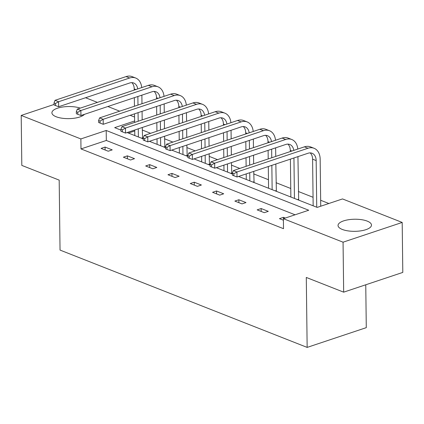 <?xml version="1.0" encoding="UTF-8"?>
<svg xmlns="http://www.w3.org/2000/svg" width="424" height="424" viewBox="0 0 424 424"><rect width="100%" height="100%" fill="white"/><g stroke="black" fill="none" stroke-linecap="round" stroke-linejoin="round"><path stroke-width="0.64" d="M342.295 229.442A16.727 6.047 179.3 0 1 338.034 225.483A16.727 6.047 179.3 0 1 348.756 219.696A16.727 6.047 179.3 0 1 367.226 221.116A16.727 6.047 179.3 0 1 371.482 225.075A16.727 6.047 179.3 0 1 360.76 230.863A16.727 6.047 179.3 0 1 342.295 229.442M84.508 114.321A16.727 6.047 179.3 0 1 56.164 116.754A16.727 6.047 179.3 0 1 51.908 112.795A16.727 6.047 179.3 0 1 62.074 107.097A16.727 6.047 179.3 0 1 80.263 108.12M365.758 284.785L366.283 327.651L307.151 347.404L60.038 250.081L59.185 180.121L21.809 165.402L21.2 115.434L54.044 104.458M85.569 97.737L97.398 102.396M107.866 106.519L119.695 111.178M130.157 115.302L134.572 117.04M328.854 203.499L320.661 200.276M313.055 197.282L298.364 191.494M290.763 188.5L276.072 182.712M268.466 179.718L253.775 173.93M239.804 168.429L231.478 165.148M217.507 159.647L209.186 156.371M195.21 150.87L186.889 147.589M172.918 142.088L164.592 138.807M150.621 133.306L142.294 130.025M238.601 176.448L317.189 207.4L342.518 198.936L402.191 222.436L343.058 242.189L283.386 218.694L308.72 210.23L106.201 130.47L80.867 138.934L21.2 115.434M343.058 242.189L343.668 292.163L402.8 272.409L402.191 222.436M261.147 208.534L257.151 209.869L264.295 212.684L268.291 211.348L261.147 208.534L261.184 211.459M216.558 190.975L212.562 192.311L219.706 195.125L223.702 193.789L216.558 190.975L216.59 193.895M171.964 173.411L167.968 174.746L175.117 177.561L179.108 176.225L171.964 173.411L172.001 176.336M127.375 155.852L123.379 157.187L130.523 160.002L134.519 158.666L127.375 155.852L127.407 158.772M295.056 214.793L106.323 140.466L80.989 148.925L283.508 228.684L283.386 218.694M105.078 147.07L101.082 148.405L108.226 151.22L112.222 149.884L105.078 147.07L105.115 149.99M149.667 164.634L145.676 165.964L152.82 168.779L156.816 167.448L149.667 164.634L149.704 167.554M194.261 182.193L190.265 183.528L197.409 186.343L201.405 185.007L194.261 182.193L194.298 185.113M238.85 199.757L234.854 201.087L242.003 203.902L246 202.571L238.85 199.757L238.887 202.677M283.46 218.667L283.444 217.316L279.448 218.652L283.407 220.21M283.444 217.316L285.304 218.053M343.668 292.163L306.292 277.444L307.151 347.404M80.989 148.925L80.867 138.934M134.62 120.978L114.671 127.64L120.925 130.104M127.126 132.542L143.222 138.881M149.418 141.325L165.514 147.663M171.715 150.107L187.811 156.445M194.012 158.889L210.108 165.228M216.309 167.666L232.4 174.004M134.742 130.968L128.456 133.067M298.65 200.038L300.176 200.7M276.353 191.261L277.879 191.918M254.061 182.479L255.587 183.136M231.764 173.697L232.4 173.946M209.467 164.915L210.108 165.169M187.175 156.133L187.811 156.387M164.878 147.356L165.514 147.605M142.581 138.574L143.217 138.823M106.323 140.466L106.201 130.47M141.87 95.162L141.976 103.737M142.067 111.321L142.173 119.897M142.268 127.486L142.597 138.637M134.795 135.563L134.731 130.004M134.636 122.414L134.53 113.839M134.44 106.254L134.334 97.679M134.244 90.089L134.228 88.918A10.722 7.478 111.5 0 0 131.822 82.648M138.372 136.973L138.272 128.822M138.176 121.232L138.07 112.657M137.98 105.073L137.874 96.492M137.699 88.934A10.722 7.478 111.5 0 0 133.74 83.019A10.722 7.478 111.5 0 0 129.686 82.998L58.65 106.731L55.48 105.507L55.454 103.509L54.028 102.942L54.049 104.94L55.48 105.507M54.028 102.942L55.014 100.329L126.055 76.596A16.08 11.22 -68.5 0 1 132.129 76.627L135.701 78.032A16.08 11.22 -68.5 0 1 141.722 87.588M55.014 100.329L58.586 101.733L129.627 78.005A16.08 11.22 -68.5 0 1 135.701 78.032M55.454 103.509L58.586 101.733L58.65 106.731M141.457 138.187L142.395 137.874M164.168 103.938L164.274 112.514M164.364 120.103L164.47 128.679M164.56 136.268L164.894 147.419M157.092 144.346L157.023 138.786M156.933 131.196L156.827 122.621M156.737 115.037L156.631 106.456M156.536 98.872L156.525 97.7A10.722 7.478 111.5 0 0 154.113 91.43M160.664 145.755L160.564 137.604M160.473 130.014L160.367 121.439M160.277 113.849L160.171 105.274M159.996 97.716A10.722 7.478 111.5 0 0 156.032 91.801A10.722 7.478 111.5 0 0 151.983 91.78L80.942 115.513L77.778 114.284L77.751 112.286L76.32 111.724L76.347 113.722L77.778 114.284M76.32 111.724L77.311 109.111L148.347 85.378A16.08 11.22 -68.5 0 1 154.426 85.404L157.998 86.814A16.08 11.22 -68.5 0 1 164.019 96.37M77.311 109.111L80.883 110.516L151.919 86.782A16.08 11.22 -68.5 0 1 157.998 86.814M77.751 112.286L80.883 110.516L80.942 115.513M163.749 146.969L164.687 146.656M186.459 112.72L186.565 121.296M186.661 128.885L186.767 137.461M186.857 145.045L187.191 156.202M179.389 153.128L179.32 147.568M179.225 139.978L179.124 131.403M179.029 123.813L178.923 115.238M178.833 107.654L178.817 106.477A10.722 7.478 111.5 0 0 176.411 100.212M182.961 154.537L182.861 146.381M182.771 138.796L182.665 130.221M182.569 122.631L182.468 114.056M182.293 106.493A10.722 7.478 111.5 0 0 178.329 100.583A10.722 7.478 111.5 0 0 174.28 100.562L103.239 124.296L100.069 123.066L100.048 121.068L98.617 120.506L98.644 122.504L100.069 123.066M98.617 120.506L99.608 117.888L170.644 94.16A16.08 11.22 -68.5 0 1 176.718 94.186L180.295 95.596A16.08 11.22 -68.5 0 1 186.316 105.152M99.608 117.888L103.18 119.298L174.216 95.564A16.08 11.22 -68.5 0 1 180.295 95.596M100.048 121.068L103.18 119.298L103.239 124.296M186.046 155.751L186.984 155.438M208.756 121.503L208.862 130.078M208.953 137.668L209.059 146.243M209.154 153.827L209.488 164.984M201.686 161.91L201.617 156.345M201.522 148.76L201.416 140.185M201.326 132.595L201.22 124.02M201.13 116.43L201.114 115.259A10.722 7.478 111.5 0 0 198.708 108.995M205.258 163.314L205.158 155.163M205.062 147.578L204.962 138.998M204.866 131.413L204.76 122.838M204.591 115.275A10.722 7.478 111.5 0 0 200.626 109.36A10.722 7.478 111.5 0 0 196.572 109.344L125.536 133.078L122.366 131.848L122.345 129.85L120.914 129.288L120.941 131.286L122.366 131.848M120.914 129.288L121.9 126.67L192.941 102.937A16.08 11.22 -68.5 0 1 199.015 102.968L202.587 104.373A16.08 11.22 -68.5 0 1 208.613 113.934M121.9 126.67L125.472 128.08L196.513 104.346A16.08 11.22 -68.5 0 1 202.587 104.373M122.345 129.85L125.472 128.08L125.536 133.078M208.343 164.533L209.281 164.215M231.054 130.285L231.16 138.86M231.25 146.444L231.356 155.02M231.446 162.609L231.78 173.761M223.978 170.692L223.909 165.127M223.819 157.543L223.713 148.962M223.623 141.377L223.517 132.802M223.422 125.213L223.411 124.041A10.722 7.478 111.5 0 0 220.999 117.771M227.55 172.096L227.455 163.945M227.359 156.355L227.253 147.78M227.163 140.196L227.057 131.615M226.882 124.057A10.722 7.478 111.5 0 0 222.918 118.142A10.722 7.478 111.5 0 0 218.869 118.121L147.833 141.855L144.663 140.63L144.637 138.632L143.211 138.065L143.233 140.068L144.663 140.63M143.211 138.065L144.197 135.452L215.233 111.719A16.08 11.22 -68.5 0 1 221.312 111.751L224.884 113.155A16.08 11.22 -68.5 0 1 230.905 122.711M144.197 135.452L147.769 136.857L218.811 113.129A16.08 11.22 -68.5 0 1 224.884 113.155M144.637 138.632L147.769 136.857L147.833 141.855M230.635 173.31L231.573 172.997M253.351 139.061L253.451 147.642M253.547 155.226L253.653 163.802M253.743 171.391L254.077 182.543M246.275 179.469L246.206 173.909M246.116 166.319L246.01 157.744M245.915 150.16L245.814 141.579M245.719 133.995L245.703 132.823A10.722 7.478 111.5 0 0 243.297 126.553M249.847 180.878L249.747 172.727M249.657 165.137L249.551 156.562M249.46 148.972L249.354 140.397M249.179 132.839A10.722 7.478 111.5 0 0 245.215 126.924A10.722 7.478 111.5 0 0 241.166 126.903L170.125 150.637L166.961 149.412L166.934 147.409L165.503 146.847L165.53 148.845L166.961 149.412M165.503 146.847L166.494 144.234L237.53 120.501A16.08 11.22 -68.5 0 1 243.609 120.527L247.181 121.937A16.08 11.22 -68.5 0 1 253.202 131.493M166.494 144.234L170.066 145.639L241.102 121.905A16.08 11.22 -68.5 0 1 247.181 121.937M166.934 147.409L170.066 145.639L170.125 150.637M252.932 182.092L253.87 181.779M275.642 147.844L275.748 156.419M275.844 164.008L276.374 191.325M268.572 188.251L268.307 166.526M268.212 158.936L268.106 150.361M268.016 142.777L268 141.605A10.722 7.478 111.5 0 0 265.594 135.335M272.144 189.661L271.848 165.344M271.752 157.755L271.651 149.179M271.477 141.621A10.722 7.478 111.5 0 0 267.512 135.707A10.722 7.478 111.5 0 0 263.463 135.685L192.422 159.419L189.252 158.189L189.231 156.191L187.8 155.629L187.827 157.627L189.252 158.189M187.8 155.629L188.786 153.011L259.827 129.283A16.08 11.22 -68.5 0 1 265.901 129.309L269.473 130.719A16.08 11.22 -68.5 0 1 275.499 140.275M188.786 153.011L192.364 154.421L263.399 130.687A16.08 11.22 -68.5 0 1 269.473 130.719M189.231 156.191L192.364 154.421L192.422 159.419M275.229 190.874L276.167 190.562M297.94 156.626L298.671 200.107M290.864 197.033L290.403 159.143M290.313 151.554L290.297 150.382A10.722 7.478 111.5 0 0 287.891 144.118M294.442 198.437L293.943 157.961M293.768 150.398A10.722 7.478 111.5 0 0 289.809 144.483A10.722 7.478 111.5 0 0 285.755 144.467L214.719 168.201L211.549 166.971L211.523 164.973L210.097 164.411L210.119 166.409L211.549 166.971M210.097 164.411L211.083 161.793L282.124 138.06A16.08 11.22 -68.5 0 1 288.198 138.092L291.77 139.496A16.08 11.22 -68.5 0 1 297.791 149.057M211.083 161.793L214.655 163.203L285.697 139.469A16.08 11.22 -68.5 0 1 291.77 139.496M211.523 164.973L214.655 163.203L214.719 168.201M297.526 199.656L298.464 199.338M232.394 173.188L232.416 175.192L233.847 175.753L233.82 173.755L232.394 173.188L233.38 170.575L236.952 171.985L307.988 148.252A16.08 11.22 -68.5 0 1 314.067 148.278A16.08 11.22 -68.5 0 1 320.162 159.239L320.735 206.212M313.161 205.815L312.594 159.164A10.722 7.478 111.5 0 0 310.183 152.9M316.733 207.219L316.166 160.574A10.722 7.478 111.5 0 0 312.101 153.265A10.722 7.478 111.5 0 0 308.052 153.249L237.016 176.978L233.847 175.753M233.38 170.575L304.416 146.842A16.08 11.22 -68.5 0 1 310.495 146.874L314.067 148.278M233.82 173.755L236.952 171.985L237.016 176.978M134.228 88.918L135.844 89.554M126.055 76.596L129.627 78.005M156.525 97.7L158.141 98.336M148.347 85.378L151.919 86.782M178.817 106.477L180.433 107.118M170.644 94.16L174.216 95.564M201.114 115.259L202.73 115.895M192.941 102.937L196.513 104.346M223.411 124.041L225.027 124.677M215.233 111.719L218.811 113.129M245.703 132.823L247.319 133.459M237.53 120.501L241.102 121.905M268 141.605L269.616 142.241M259.827 129.283L263.399 130.687M290.297 150.382L291.913 151.018M282.124 138.06L285.697 139.469M312.594 159.164L316.166 160.574M304.416 146.842L307.988 148.252"/></g></svg>
